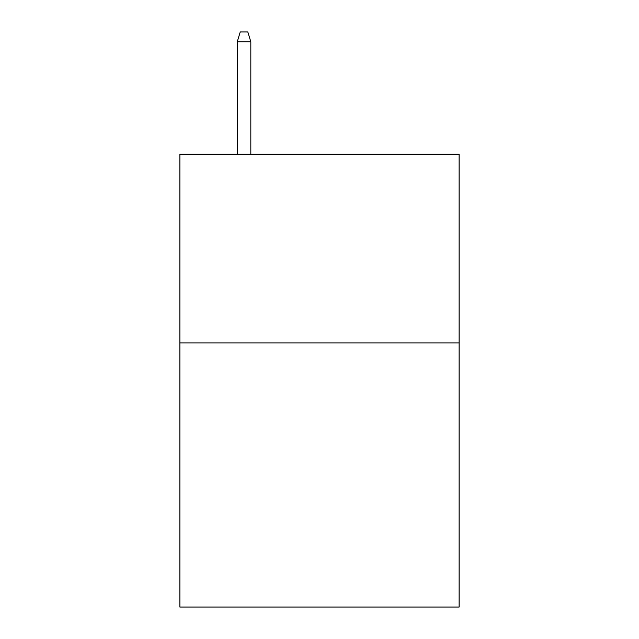 <?xml version="1.0" encoding="UTF-8"?>
<svg xmlns="http://www.w3.org/2000/svg" width="639" height="639" viewBox="0 0 639 639"><rect width="100%" height="100%" fill="white"/><g stroke="black" fill="none" stroke-linecap="round" stroke-linejoin="round"><path stroke-width="0.96" d="M459.121 342.895L459.121 607.05L179.878 607.05L179.878 154.215L459.121 154.215L459.121 342.895L179.878 342.895M250.823 154.215L250.823 41.759L237.237 41.759L237.237 154.215M237.237 41.759L240.256 31.95L247.804 31.95L250.823 41.759"/></g></svg>
